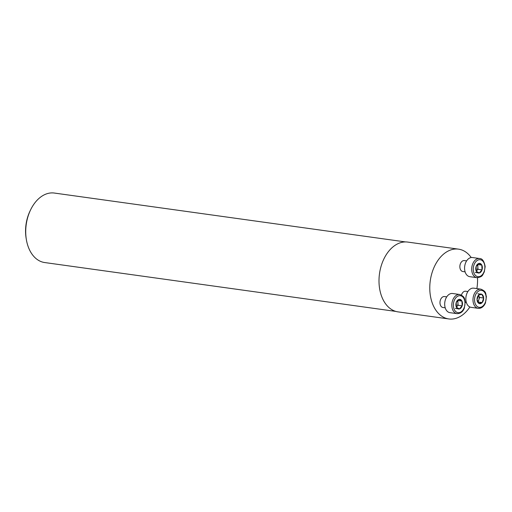 <?xml version="1.0" encoding="UTF-8"?>
<svg xmlns="http://www.w3.org/2000/svg" width="512" height="512" viewBox="0 0 512 512"><rect width="100%" height="100%" fill="white"/><g stroke="black" fill="none" stroke-linecap="round" stroke-linejoin="round"><path stroke-width="0.77" d="M461.459 295.078A5.53 3.706 -82.1 0 1 465.658 291.232L467.898 291.539M469.882 306.989A35.238 23.622 -82.1 0 1 448.813 318.95A35.238 23.622 -82.1 0 1 429.818 290.054A35.238 23.622 -82.1 0 1 458.522 249.146A35.238 23.622 -82.1 0 1 471.213 257.53M477.504 277.728A35.238 23.622 -82.1 0 1 476.87 288.602M445.21 307.821L442.963 307.507A5.53 3.706 -82.1 0 1 439.987 302.976A5.53 3.706 -82.1 0 1 444.486 296.557L446.733 296.87M465.094 271.846L462.848 271.533A5.53 3.706 -82.1 0 1 459.866 267.002A5.53 3.706 -82.1 0 1 464.371 260.589L466.618 260.896M458.522 249.146L407.75 242.08A35.238 23.622 97.9 0 0 379.04 282.989A35.238 23.622 97.9 0 0 398.035 311.878L448.813 318.95M405.536 241.933L54.342 193.05A35.078 23.52 97.9 0 0 30.534 209.984L29.997 211.104A32.32 21.664 97.9 0 0 25.6 233.024A32.32 21.664 97.9 0 0 26.176 238.528L26.387 239.757A35.078 23.52 97.9 0 0 44.672 262.541L395.866 311.424M30.534 209.984A35.078 23.52 97.9 0 0 25.76 233.779A35.078 23.52 97.9 0 0 26.387 239.757M456.429 307.29A4.864 3.264 97.9 0 0 459.386 308.954A4.864 3.264 97.9 0 0 462.138 305.85A4.864 3.264 97.9 0 0 461.939 301.082A4.864 3.264 97.9 0 0 458.982 299.418A4.864 3.264 97.9 0 0 456.23 302.522A4.864 3.264 97.9 0 0 456.429 307.29L459.386 308.954L462.138 305.85L461.939 301.082L458.982 299.418L456.23 302.522L456.429 307.29M459.706 294.49L452.576 293.498A9.67 6.483 97.9 0 0 444.698 304.73A9.67 6.483 97.9 0 0 449.914 312.659L457.037 313.651A9.67 6.483 -82.1 0 1 451.827 305.722A9.67 6.483 -82.1 0 1 459.706 294.49C465.619 296.979 464.211 298.931 465.235 301.933L464.307 308.218C462.925 311.789 460.506 313.606 457.037 313.651M457.779 300.461L458.074 305.286L456.698 306.835A4.218 2.822 97.9 0 0 457.978 302.899A4.218 2.822 97.9 0 0 457.44 300.806M456.397 307.142A4.218 2.822 97.9 0 0 456.698 306.835L456.403 307.174M455.322 308.39L459.386 308.954M457.875 300.518L461.939 301.082M458.074 305.286L462.138 305.85M482.17 302.573A4.864 3.264 97.9 0 0 483.648 298.022A4.864 3.264 97.9 0 0 481.824 294.31A4.864 3.264 97.9 0 0 478.528 295.142A4.864 3.264 97.9 0 0 477.056 299.686A4.864 3.264 97.9 0 0 478.874 303.398A4.864 3.264 97.9 0 0 482.17 302.573L483.648 298.022L481.824 294.31L478.528 295.142L477.056 299.686L478.874 303.398L482.17 302.573L477.978 302.042M480.87 289.158L473.741 288.166A9.67 6.483 97.9 0 0 465.984 296.858A9.67 6.483 97.9 0 0 471.078 307.328L478.202 308.32A9.67 6.483 -82.1 0 1 473.114 297.85A9.67 6.483 -82.1 0 1 480.87 289.158C486.784 291.648 485.376 293.6 486.4 296.602L485.472 302.886C484.256 305.76 482.49 307.533 480.16 308.211L478.202 308.32A9.67 6.483 -82.1 0 0 479.936 308.224M478.483 295.219L478.675 295.603A4.218 2.822 97.9 0 0 478.47 295.245M477.754 301.632A4.218 2.822 97.9 0 0 478.848 299.731L478.112 302.003M478.675 295.603L479.584 297.459L478.848 299.731A4.218 2.822 97.9 0 0 478.675 295.603M479.584 297.459L483.648 298.022M477.76 293.747L481.824 294.31M481.818 265.107A4.864 3.264 97.9 0 0 478.867 263.443A4.864 3.264 97.9 0 0 476.115 266.547A4.864 3.264 97.9 0 0 476.314 271.315A4.864 3.264 97.9 0 0 479.264 272.979A4.864 3.264 97.9 0 0 482.016 269.882A4.864 3.264 97.9 0 0 481.818 265.107L478.867 263.443L476.115 266.547L476.314 271.315L479.264 272.979L482.016 269.882L481.818 265.107L477.76 264.544L477.958 269.312L476.282 271.2M479.584 258.522L472.461 257.53A9.67 6.483 97.9 0 0 464.704 266.214A9.67 6.483 97.9 0 0 469.792 276.685L476.922 277.677A9.67 6.483 -82.1 0 1 471.834 267.206A9.67 6.483 -82.1 0 1 479.584 258.522C482.31 258.483 484.166 261.171 485.158 266.592L484.269 272.032C482.464 274.637 483.283 276.902 476.922 277.677M476.275 271.168A4.218 2.822 97.9 0 0 476.582 270.867A4.218 2.822 97.9 0 0 477.856 266.931A4.218 2.822 97.9 0 0 477.325 264.832M477.958 269.312L482.016 269.882M475.206 272.416L479.264 272.979M453.382 305.645A8.57 5.741 97.9 0 0 462.387 310.726A8.57 5.741 97.9 0 0 461.779 296.186A8.57 5.741 97.9 0 0 453.382 305.645M480.704 307.251A8.57 5.741 97.9 0 0 485.197 293.389A8.57 5.741 97.9 0 0 475.155 295.923A8.57 5.741 97.9 0 0 480.704 307.251M484.864 266.752A8.57 5.741 97.9 0 0 475.859 261.67A8.57 5.741 97.9 0 0 476.474 276.211A8.57 5.741 97.9 0 0 484.864 266.752M465.267 302.336L466.374 302.49"/></g></svg>
